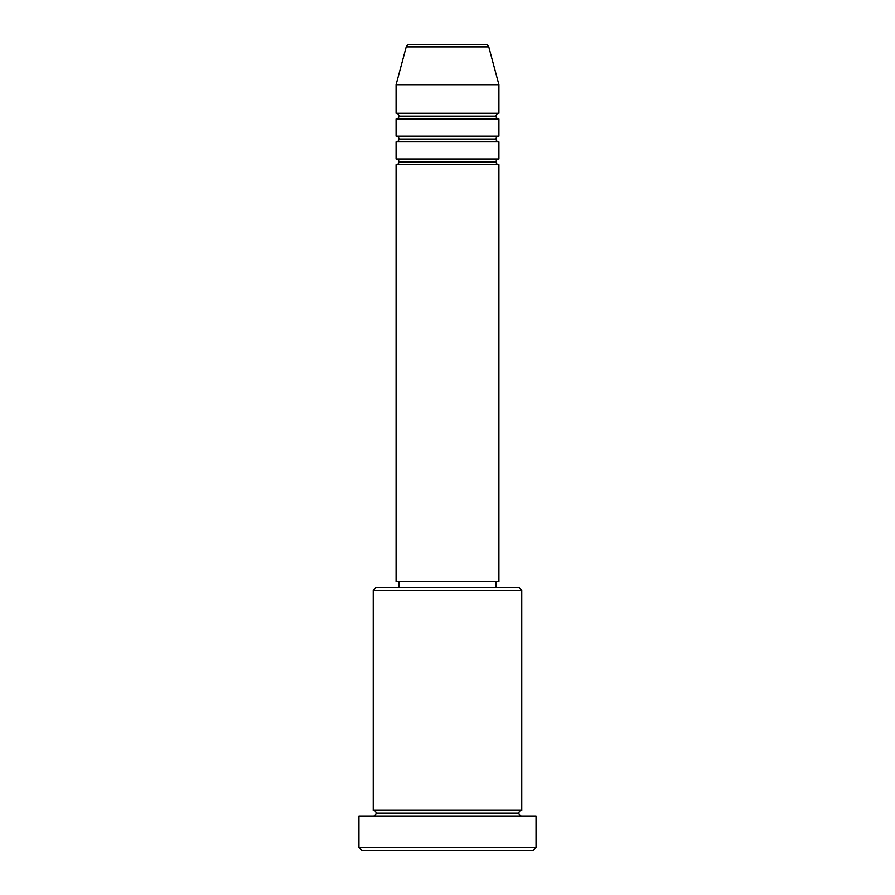 <?xml version="1.0" encoding="UTF-8"?>
<svg xmlns="http://www.w3.org/2000/svg" width="895" height="895" viewBox="0 0 895 895"><rect width="100%" height="100%" fill="white"/><g stroke="black" fill="none" stroke-linecap="round" stroke-linejoin="round"><path stroke-width="1.34" d="M486.007 44.75L408.993 44.75A2.853 2.853 0 0 0 406.229 46.864L488.771 46.864A2.853 2.853 0 0 0 486.007 44.75L408.993 44.75A2.853 2.853 0 0 0 406.229 46.864L396.082 84.734L498.918 84.734L488.771 46.864L406.229 46.864L396.082 84.734L396.082 113.307A2.853 2.853 0 0 1 398.946 116.16A2.853 2.853 0 0 1 396.082 119.013L396.082 136.152A2.853 2.853 0 0 1 398.946 139.016A2.853 2.853 0 0 1 396.082 141.869L396.082 159.008A2.853 2.853 0 0 1 398.946 161.861A2.853 2.853 0 0 1 396.082 164.714L396.082 581.75L498.918 581.75L498.918 164.714A2.853 2.853 0 0 1 496.054 161.861A2.853 2.853 0 0 1 498.907 159.008L498.918 141.869A2.853 2.853 0 0 1 496.054 139.016A2.853 2.853 0 0 1 498.907 136.152L498.918 119.013A2.853 2.853 0 0 1 496.054 116.16A2.853 2.853 0 0 1 498.907 113.307L498.918 84.734L396.082 84.734L396.082 113.307L498.918 113.307A2.853 2.853 0 0 0 496.054 116.16L398.946 116.16A2.853 2.853 0 0 0 396.082 113.307L498.918 113.307L498.918 84.734L488.771 46.864A2.853 2.853 0 0 0 486.007 44.75M521.763 590.32L518.91 587.467L376.09 587.467L373.237 590.32L521.763 590.32L373.237 590.32L373.237 810.266A2.853 2.853 0 0 1 376.09 813.119A2.853 2.853 0 0 1 373.237 815.971A2.853 2.853 0 0 0 376.09 813.119A2.853 2.853 0 0 0 373.237 810.266L521.763 810.266L521.763 590.32L521.763 810.266A2.853 2.853 0 0 0 518.91 813.119A2.853 2.853 0 0 1 521.763 810.266L373.237 810.266L373.237 590.32L376.09 587.467L518.91 587.467L521.763 590.32M358.951 847.397L361.804 850.25L533.196 850.25L536.049 847.397L358.951 847.397L536.049 847.397L536.049 815.971L358.951 815.971L358.951 847.397L358.951 815.971L536.049 815.971L536.049 847.397L533.196 850.25L361.804 850.25L358.951 847.397M521.763 815.971A2.853 2.853 0 0 1 518.91 813.119L376.09 813.119L518.91 813.119A2.853 2.853 0 0 0 521.763 815.971M396.082 159.008L498.918 159.008A2.853 2.853 0 0 0 496.054 161.861L398.946 161.861A2.853 2.853 0 0 0 396.082 159.008L396.082 141.869A2.853 2.853 0 0 0 398.946 139.016A2.853 2.853 0 0 0 396.082 136.152L498.918 136.152A2.853 2.853 0 0 0 496.054 139.016L398.946 139.016L496.054 139.016A2.853 2.853 0 0 0 498.907 141.869L396.082 141.869L498.918 141.869L498.918 159.008L396.082 159.008M498.918 164.714L396.082 164.714A2.853 2.853 0 0 0 398.946 161.861L496.054 161.861A2.853 2.853 0 0 0 498.907 164.714L498.918 581.75L396.082 581.75L396.082 164.714L498.918 164.714M496.054 587.467L496.054 581.75L496.054 587.467M398.946 581.75L398.946 587.467L398.946 581.75M498.918 119.013L396.082 119.013A2.853 2.853 0 0 0 398.946 116.16L496.054 116.16A2.853 2.853 0 0 0 498.918 119.013L498.918 136.152L396.082 136.152L396.082 119.013L498.918 119.013"/></g></svg>
